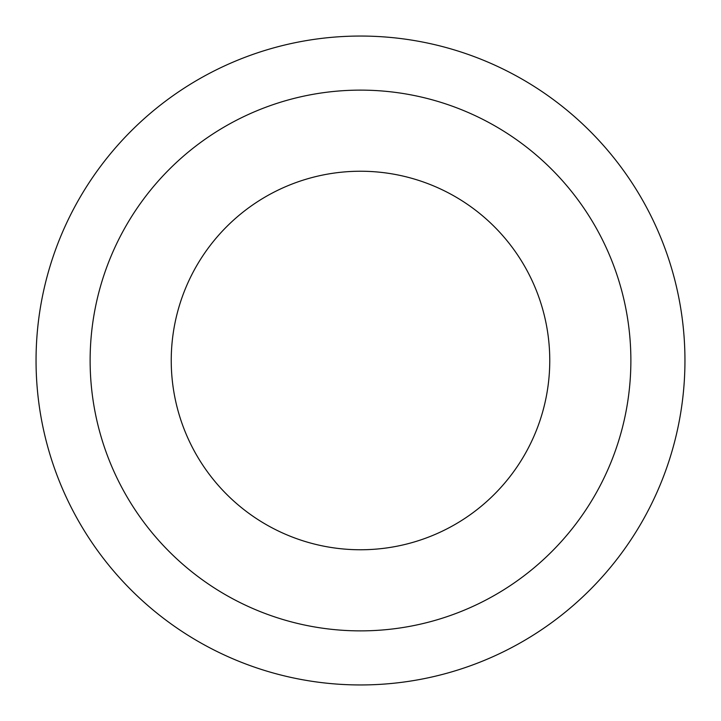 <?xml version="1.0" encoding="UTF-8"?>
<svg xmlns="http://www.w3.org/2000/svg" width="721" height="721" viewBox="0 0 721 721"><rect width="100%" height="100%" fill="white"/><g stroke="black" fill="none" stroke-linecap="round" stroke-linejoin="round"><path stroke-width="1.08" d="M549.763 360.5A189.262 189.262 0 0 0 360.5 171.238A189.262 189.262 0 0 0 171.238 360.5A189.262 189.262 0 0 0 360.5 549.763A189.262 189.262 0 0 0 549.763 360.5A189.262 189.262 0 0 1 360.5 549.763A189.262 189.262 0 0 1 171.238 360.5M684.95 360.5A324.45 324.45 0 0 0 360.5 36.05A324.45 324.45 0 0 0 36.05 360.5A324.45 324.45 0 0 0 360.5 684.95A324.45 324.45 0 0 0 684.95 360.5M360.5 630.875A270.375 270.375 0 0 0 630.875 360.5A270.375 270.375 0 0 0 360.5 90.125A270.375 270.375 0 0 0 90.125 360.5A270.375 270.375 0 0 0 360.5 630.875"/></g></svg>
